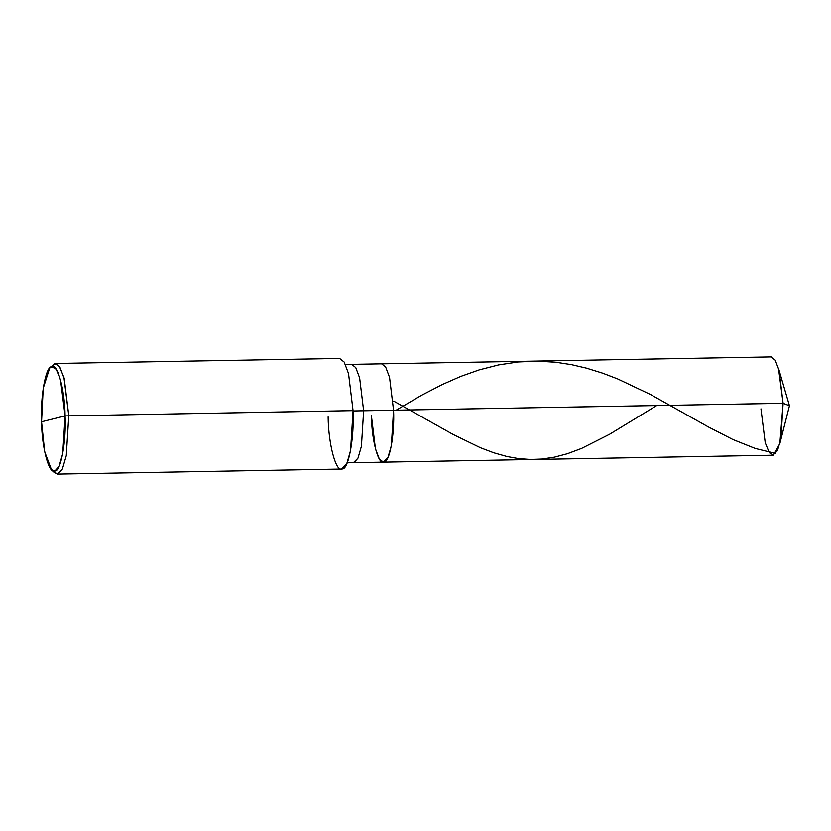 <?xml version="1.0" encoding="UTF-8"?>
<svg xmlns="http://www.w3.org/2000/svg" width="831" height="831" viewBox="0 0 831 831"><rect width="100%" height="100%" fill="white"/><g stroke="black" fill="none" stroke-linecap="round" stroke-linejoin="round"><path stroke-width="1.25" d="M371.405 415.76C371.634 440.17 378.521 465.64 383.943 462.067C389.49 462.898 394.787 434.384 393.562 410.223L353.071 410.94L363.646 410.753L359.636 377.866L355.761 367.593L351.69 364.362L771.147 356.904L775.219 360.135L779.094 370.408L783.103 403.284L789.45 405.746L783.103 403.284L780.891 438.81L777.452 450.672L772.903 455.222L383.361 462.15L387.921 457.601L391.349 445.738L393.562 410.223L783.103 403.284L778.47 368.133L789.45 405.746L779.821 443.733L783.103 403.284L393.562 410.223C394.787 434.384 389.49 462.898 383.943 462.067C378.521 465.64 371.634 440.17 371.405 415.76L375.415 448.647L379.289 458.92L383.361 462.15L353.435 462.68L357.995 458.141L361.423 446.268L363.646 410.753L393.562 410.223L389.552 377.336L385.677 367.063L381.616 363.833L385.677 367.063L389.552 377.336L393.562 410.223L391.349 445.738L387.921 457.601L383.361 462.15M760.947 408.831L765.216 442.726L769.298 452.718L773.484 455.139L779.821 443.733M328.131 416.85C328.38 444.315 336.14 472.964 342.227 468.954C348.469 469.879 354.422 437.802 353.061 410.618L65.098 415.905L60.549 379.892L56.217 369.276L51.771 366.7L49.663 368.102L43.212 388.254L41.55 421.795L65.098 415.905C66.387 441.573 60.767 471.873 54.867 471C49.112 474.781 41.789 447.722 41.55 421.795C40.262 396.127 45.882 365.827 51.771 366.7C57.526 362.918 64.86 389.978 65.098 415.905L41.55 421.795L44.687 451.784L51.47 469.692L54.867 471L59.094 466.253L62.741 453.643L65.098 415.905L353.061 410.618L350.568 450.579L346.704 463.927L341.572 469.037L57.297 474.096L62.429 468.985L66.293 455.637L68.786 415.677L66.293 455.637L62.429 468.985L57.952 474.013L54.358 472.631L51.47 469.692M345.457 364.477L351.69 364.362L355.761 367.593L359.636 377.866L363.646 410.753L361.423 446.268L357.995 458.141L354.016 462.607L347.213 462.794M52.904 470.772L57.297 474.096M49.663 368.102L54.68 363.583L59.385 366.315L63.966 377.544L68.786 415.677L64.267 378.687L59.915 367.125L55.334 363.49L339.609 358.431L344.19 362.067L348.542 373.628L353.061 410.618M55.334 363.49L51.065 366.98M656.698 405.538L609.725 434.187L581.617 448.397L567.386 453.726L554.35 457.175L541.916 459.044L530.521 459.47L518.565 458.598L507.055 456.531L493.811 452.791L480.36 447.701L453.196 434.499L393.697 401.093M775.759 453.477L755.202 448.439L733.035 439.589L708.376 426.957L650.85 394.663L617.568 378.874L602.465 373.109L586.489 368.154L571.707 364.695L556.157 362.285L537.834 361.132L518.16 361.963L498.6 364.913L479.248 369.868L460.841 376.36L442.144 384.587L421.379 395.369L396.179 410.171"/></g></svg>
